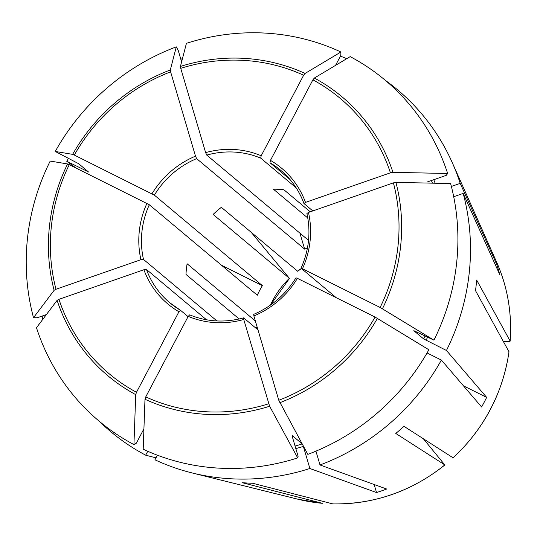 <?xml version="1.0" encoding="UTF-8"?>
<svg xmlns="http://www.w3.org/2000/svg" width="537" height="537" viewBox="0 0 537 537"><rect width="100%" height="100%" fill="white"/><g stroke="black" fill="none" stroke-linecap="round" stroke-linejoin="round"><path stroke-width="0.81" d="M423.324 438.742L444.804 464.914L395.769 433.446A214.088 203.02 130 0 0 403.992 426.338L453.114 457.833C484.159 428.694 502.786 393.353 509.016 351.816L475.52 290.671A214.088 203.02 130 0 0 476.655 280.032L510.116 341.029C510.17 341.579 508.814 341.8 506.055 341.693L503.431 341.545M444.891 464.941L444.804 464.914A170.39 161.583 130 0 1 332.839 503.901L252.665 483.266A214.088 203.02 130 0 1 242.167 482.676L322.341 503.31A170.39 161.583 130 0 1 298.035 499.242L192.159 472.956A223.11 211.578 130 0 1 154.945 459.8L157.375 455.188M88.545 172.015L78.691 163.718L55.251 151.468A222.526 211.028 130 0 1 176.297 46.867L178.21 50.391L181.607 61.889M176.297 46.867L170.296 69.964L170.612 71.864L195.508 156.166L196.636 158.623L304.633 249.114L299.921 233.145M307.453 247.993A86.39 81.926 -50 0 0 304.633 249.114M298.035 499.242L322.341 503.31M427.056 182.043L446.24 175.364L447.643 173.498A222.526 211.028 130 0 0 350.191 56.627L314.333 78.046L312.903 79.852L270.453 160.368L269.97 162.738L290.007 179.533M453.705 196.723L463.176 193.427L499.732 274.568A177.378 168.209 -50 0 0 496.765 264.513L495.416 264.983M413.819 330.658L433.936 340.156A222.526 211.028 130 0 0 450.617 183.553L395.923 182.385L393.399 182.875L308.46 212.444L306.902 213.498C310.93 232.038 308.983 250.276 301.056 268.198M255.357 320.958L187.118 263.781A86.39 81.926 130 0 0 185.983 274.42L239.173 318.985M340.438 56.123A223.11 211.578 130 0 1 346.748 58.681M261.19 155.757A88.565 83.987 -50 0 0 205.644 152.636L180.741 68.333L180.432 66.434L186.426 43.336A222.526 211.028 130 0 1 340.928 52.008L305.07 73.435L303.64 75.234L261.19 155.757L260.707 158.126L296.162 187.836M335.565 65.366L340.807 55.418L340.928 52.008M205.644 152.636L206.765 155.099L308.54 240.368M451.369 186.446L460.202 183.372L496.765 264.513M385.271 80.295A223.11 211.578 130 0 1 452.235 162.563A223.11 211.578 130 0 1 460.202 183.372M447.643 173.498L392.956 172.33L390.426 172.82L305.493 202.389L303.989 203.543L312.809 210.934M413.926 330.664A196.992 186.809 130 0 1 413.886 330.738L423.68 338.948L446.448 350.473A223.11 211.578 130 0 0 463.176 193.427M433.936 340.156L380.129 307.453L302.465 268.748L301.136 268.272L336.316 297.746M427.063 352.943L441.38 360.079A223.11 211.578 130 0 1 320.005 464.975L386.667 489.019A177.378 168.209 -50 0 1 376.538 492.55L374.161 484.508M315.924 451.154L320.005 464.975M253.88 315.964A88.565 83.987 -50 0 0 297.397 278.354L375.068 317.052L428.868 349.762A222.526 211.028 130 0 1 307.829 454.369L278.784 400.266L253.88 315.964L253.813 314.393M297.699 457.893L269.628 406.247A182.09 172.679 130 0 1 144.983 399.253L143.198 449.221A222.526 211.028 130 0 0 297.699 457.893L298.109 456.316L292.484 437.279L292.423 435.708L302.096 443.817M295.827 448.603A199.167 188.876 130 0 0 303.338 446.375L309.876 468.499A223.11 211.578 130 0 1 192.159 472.956M269.628 406.247L243.751 319.488L243.684 317.917L258.002 329.913M144.983 399.253L145.749 396.89L188.205 316.374L189.689 314.857C206.987 321.911 224.956 322.918 243.583 317.87M147.742 451.275L145.681 455.188A223.11 211.578 130 0 1 99.439 421.431M143.923 428.835L136.385 443.146L133.935 444.602A222.526 211.028 130 0 1 36.482 327.731L57.103 300.351L58.963 299.31L143.903 269.735L146.46 269.473L206.517 319.79M133.935 444.602L135.72 394.635L136.485 392.279L178.942 311.755L180.486 310.279L188.064 316.629M42.853 319.273A223.11 211.578 130 0 1 42.154 316.051M46.39 314.575L37.241 317.756L33.509 317.682A222.526 211.028 130 0 1 50.189 161.073L67.588 163.953L69.26 164.678L149.313 204.745L257.31 295.236A86.39 81.926 -50 0 1 262.378 285.63L154.374 195.139L74.328 155.072A179.734 170.444 130 0 1 170.612 71.864M33.509 317.682L54.13 290.295L55.996 289.255L140.929 259.686L143.493 259.418L216.921 320.945M88.484 171.927L66.769 161.288A223.11 211.578 130 0 1 68.4 158.415M180.841 59.278A223.11 211.578 130 0 1 182.459 58.614M55.251 151.468L72.649 154.354L74.328 155.072M307.782 217.988L273.42 189.199A86.39 81.926 130 0 1 283.919 189.783L310.232 211.826M251.175 232.299L289.376 278.3L213.142 214.431A86.39 81.926 130 0 1 221.365 207.322L297.686 271.245M155.972 457.846L145.681 455.188M309.876 468.499L376.538 492.55M289.463 278.354L289.376 278.3A86.39 81.926 -50 0 0 270.339 305.177M441.38 360.079L481.588 406.986A177.378 168.209 -50 0 0 486.656 397.387L463.451 385.821M297.397 278.354L296.075 277.871M221.606 265.318L262.378 285.63M303.935 203.382A86.39 81.926 -50 0 0 280.703 170.289C291.296 179.237 299.042 190.299 303.935 203.469L303.989 203.543M257.357 327.731L255.256 327.617M510.143 341.156L510.116 341.029A170.39 161.583 130 0 0 496.651 262.197C507.626 287.08 512.123 313.393 510.15 341.143M76.214 168.141L66.769 161.288M486.656 397.387L446.448 350.473M180.432 66.434A182.09 172.679 130 0 1 305.07 73.435M180.741 68.333A179.734 170.444 130 0 1 303.64 75.234M260.707 158.126A86.39 81.926 -50 0 0 206.765 155.099M431.419 180.526A196.992 186.809 130 0 1 432.446 183.164M433.768 179.707A199.167 188.876 130 0 1 435.131 183.218M314.333 78.046A182.09 172.679 130 0 1 392.956 172.33M312.903 79.852A179.734 170.444 130 0 1 390.426 172.82M305.493 202.389A88.565 83.987 -50 0 0 270.453 160.368M425.049 336.122A196.992 186.809 130 0 1 423.68 338.948M427.499 337.343A199.167 188.876 130 0 1 426.063 340.317M395.923 182.385A182.09 172.679 130 0 1 382.465 308.728M393.399 182.875A179.734 170.444 130 0 1 380.129 307.453M302.465 268.748A88.565 83.987 -50 0 0 308.46 212.444M377.404 318.334A182.09 172.679 130 0 1 279.757 402.723M375.068 317.052A179.734 170.444 130 0 1 278.784 400.266M302.156 443.938A196.992 186.809 130 0 1 295.075 446.039M268.648 403.79A179.734 170.444 130 0 1 145.749 396.89M188.205 316.374A88.565 83.987 -50 0 0 243.751 319.488M135.72 394.635A182.09 172.679 130 0 1 57.103 300.351M136.485 392.279A179.734 170.444 130 0 1 58.963 299.31M143.903 269.735A88.565 83.987 -50 0 0 178.942 311.755M54.13 290.295A182.09 172.679 130 0 1 67.588 163.953M55.996 289.255A179.734 170.444 130 0 1 69.26 164.678M146.93 203.375A88.565 83.987 -50 0 0 140.929 259.686M149.313 204.745A86.39 81.926 -50 0 0 143.493 259.418M87.155 171.444A199.167 188.876 130 0 1 87.397 171.021M72.649 154.354A182.09 172.679 130 0 1 170.296 69.964M195.508 156.166A88.565 83.987 -50 0 0 151.991 193.776M280.703 170.289A86.39 81.926 -50 0 0 269.97 162.738M301.371 268.466A86.39 81.926 -50 0 0 297.599 271.198M146.46 269.473A86.39 81.926 -50 0 0 169.746 302.727A86.39 81.926 -50 0 0 180.425 310.245M196.636 158.623A86.39 81.926 -50 0 0 154.374 195.139M508.989 351.668A170.39 161.583 130 0 1 453.027 457.813M297.679 271.266L301.452 268.534M270.514 305.056L289.49 278.347M296.015 277.763C285.671 294.498 271.561 306.694 253.672 314.353M180.459 310.258L169.746 302.727M444.884 464.961C411.584 491.415 374.262 504.397 332.927 503.907M496.651 262.197L452.235 162.563"/></g></svg>
